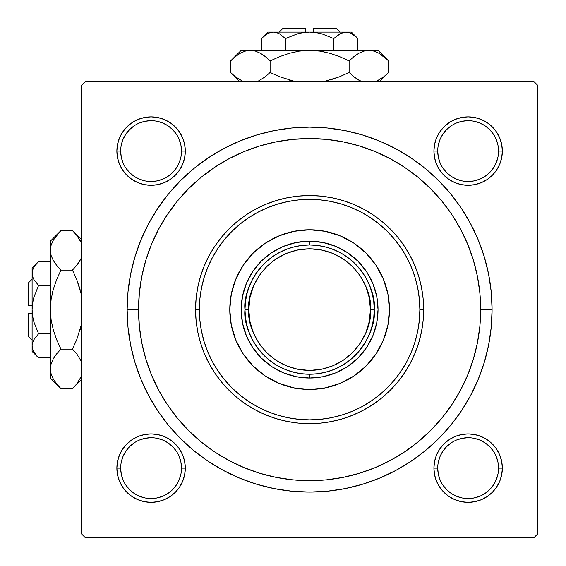 <?xml version="1.0" encoding="UTF-8"?>
<svg xmlns="http://www.w3.org/2000/svg" width="566" height="566" viewBox="0 0 566 566"><rect width="100%" height="100%" fill="white"/><g stroke="black" fill="none" stroke-linecap="round" stroke-linejoin="round"><path stroke-width="0.85" d="M181.502 468.146L181.502 468.132A30.415 30.415 0 0 0 151.087 437.723A30.415 30.415 0 0 0 120.678 468.132L116.872 468.132A34.215 34.215 0 0 1 151.087 433.917A34.215 34.215 0 0 1 185.301 468.132L181.502 468.132A30.415 30.415 0 0 1 151.087 498.547A30.415 30.415 0 0 1 120.678 468.132A30.415 30.415 0 0 1 151.087 437.723A30.415 30.415 0 0 1 181.502 468.132L180.915 462.203L179.189 456.493M117.53 144.415L116.872 151.087L117.53 144.415L116.872 151.087L117.53 157.765L119.483 164.182L122.638 170.097L126.897 175.283L132.083 179.535L137.998 182.698L144.415 184.643L151.087 185.301L157.765 184.643L164.182 182.698L170.097 179.535L175.283 175.283L179.535 170.097L182.698 164.182L184.643 157.765L185.301 151.087L184.643 144.415L182.698 137.998L179.535 132.083L175.283 126.897L170.097 122.638L164.182 119.483L157.765 117.53L151.087 116.872L144.415 117.53L137.998 119.483L132.083 122.638L126.897 126.897L122.638 132.083L119.483 137.998L117.53 144.415L116.872 151.087L120.678 151.087A30.415 30.415 0 0 0 151.087 181.502A30.415 30.415 0 0 0 181.502 151.087A30.415 30.415 0 0 0 151.087 120.678A30.415 30.415 0 0 0 120.678 151.087L116.872 151.087A34.215 34.215 0 0 1 151.087 116.872A34.215 34.215 0 0 1 185.301 151.087L181.502 151.087A30.415 30.415 0 0 1 151.087 181.502A30.415 30.415 0 0 1 120.678 151.087A30.415 30.415 0 0 1 151.087 120.678A30.415 30.415 0 0 1 181.502 151.087L180.915 145.158L179.189 139.448M434.575 144.415L433.917 151.087L434.575 144.415L433.917 151.087L434.575 157.765L436.52 164.182L439.683 170.097L443.942 175.283L449.128 179.535L455.043 182.698L461.46 184.643L468.132 185.301L474.81 184.643L481.227 182.698L487.142 179.535L492.328 175.283L496.58 170.097L499.743 164.182L501.688 157.765L502.346 151.087L501.688 144.415L499.743 137.998L496.58 132.083L492.328 126.897L487.142 122.638L481.227 119.483L474.81 117.53L468.132 116.872L461.46 117.53L455.043 119.483L449.128 122.638L443.942 126.897L439.683 132.083L436.52 137.998L434.575 144.415L433.917 151.087L437.723 151.087A30.415 30.415 0 0 0 468.132 181.502A30.415 30.415 0 0 0 498.547 151.087A30.415 30.415 0 0 0 468.132 120.678A30.415 30.415 0 0 0 437.723 151.087L433.917 151.087A34.215 34.215 0 0 1 468.132 116.872A34.215 34.215 0 0 1 502.346 151.087L498.547 151.087A30.415 30.415 0 0 1 468.132 181.502A30.415 30.415 0 0 1 437.723 151.087A30.415 30.415 0 0 1 468.132 120.678A30.415 30.415 0 0 1 498.547 151.087L497.96 145.158L496.226 139.448M498.547 468.146L498.547 468.132A30.415 30.415 0 0 0 468.132 437.723A30.415 30.415 0 0 0 437.723 468.132L433.917 468.132A34.215 34.215 0 0 1 468.132 433.917A34.215 34.215 0 0 1 502.346 468.132L498.547 468.132A30.415 30.415 0 0 1 468.132 498.547A30.415 30.415 0 0 1 437.723 468.132A30.415 30.415 0 0 1 468.132 437.723A30.415 30.415 0 0 1 498.547 468.132L497.96 462.203L496.226 456.493M492.08 309.609L480.675 309.609L492.08 309.609L491.203 291.723L488.578 274.015L484.227 256.639L478.192 239.779L470.537 223.591L461.332 208.231L450.663 193.855L438.636 180.582L425.37 168.555L410.987 157.893L395.627 148.688L379.439 141.026L362.58 134.998L345.21 130.647L327.495 128.015L309.609 127.138L291.723 128.015L274.015 130.647L256.639 134.998L239.779 141.026L223.591 148.688L208.231 157.893L193.855 168.555L180.582 180.582L168.555 193.855L157.893 208.231L148.688 223.591L141.026 239.779L134.998 256.639L130.647 274.015L128.015 291.723L127.138 309.609A182.471 182.471 0 0 1 309.609 127.138A182.471 182.471 0 0 1 492.08 309.609A182.471 182.471 0 0 1 309.609 492.08A182.471 182.471 0 0 1 127.138 309.609L128.015 327.495L130.647 345.21L134.998 362.58L141.026 379.439L148.688 395.627L157.893 410.987L168.555 425.37L180.582 438.636L193.855 450.663L208.231 461.332L223.591 470.537L239.779 478.192L256.639 484.227L274.015 488.578L291.723 491.203L309.609 492.08L327.495 491.203L345.21 488.578L362.58 484.227L379.439 478.192L395.627 470.537L410.987 461.332L425.37 450.663L438.636 438.636L450.663 425.37L461.332 410.987L470.537 395.627L478.192 379.439L484.227 362.58L488.578 345.21L491.203 327.495L492.08 309.609M138.543 309.609L127.138 309.609L138.543 309.609A171.066 171.066 0 0 1 309.609 138.543A171.066 171.066 0 0 1 480.675 309.609A171.066 171.066 0 0 1 309.609 480.675A171.066 171.066 0 0 1 138.543 309.609L139.37 326.377L141.833 342.982L145.908 359.269L151.568 375.074L158.742 390.25L167.373 404.648L177.37 418.132L188.648 430.57L201.086 441.848L214.571 451.845L228.968 460.476L244.144 467.658L259.95 473.31L276.236 477.393L292.841 479.855L309.609 480.675L326.377 479.855L342.982 477.393L359.269 473.31L375.074 467.658L390.25 460.476L404.648 451.845L418.132 441.848L430.57 430.57L441.848 418.132L451.845 404.648L460.476 390.25L467.658 375.074L473.31 359.269L477.393 342.982L479.855 326.377L480.675 309.609L479.855 292.841L477.393 276.236L473.31 259.95L467.658 244.144L460.476 228.968L451.845 214.571L441.848 201.086L430.57 188.648L418.132 177.37L404.648 167.373L390.25 158.742L375.074 151.568L359.269 145.908L342.982 141.833L326.377 139.37L309.609 138.543L292.841 139.37L276.236 141.833L259.95 145.908L244.144 151.568L228.968 158.742L214.571 167.373L201.086 177.37L188.648 188.648L177.37 201.086L167.373 214.571L158.742 228.968L151.568 244.144L145.908 259.95L141.833 276.236L139.37 292.841L138.543 309.609M478.397 281.769L476.926 273.965M435.056 193.303L429.629 187.714M410.131 171.194L403.813 166.821M396.087 162.01L389.514 158.353M365.558 147.952L358.794 145.766M229.704 158.353L223.117 162.025M146.544 257.898L144.316 265.546M533.901 81.518L85.325 81.518L533.901 81.518L537.7 85.325L537.7 533.901L537.7 85.325L533.901 81.518M81.518 533.901L81.518 85.325L85.325 81.518L81.518 85.325L81.518 533.901L85.325 537.7L81.518 533.901M533.901 537.7L85.325 537.7L533.901 537.7L537.7 533.901L533.901 537.7M140.821 337.449L142.299 345.253M184.162 425.915L189.589 431.511M209.095 448.031L215.405 452.404M223.131 457.208L229.704 460.873M253.66 471.266L260.424 473.452M389.514 460.873L396.108 457.201M472.674 361.32L474.909 353.672M117.53 461.46L116.872 468.132L117.53 461.46L116.872 468.132L117.53 474.81L119.483 481.227L122.638 487.142L126.897 492.328L132.083 496.58L137.998 499.743L144.415 501.688L151.087 502.346L157.765 501.688L164.182 499.743L170.097 496.58L175.283 492.328L179.535 487.142L182.698 481.227L184.643 474.81L185.301 468.132L184.643 461.46L182.698 455.043L179.535 449.128L175.283 443.942L170.097 439.683L164.182 436.52L157.765 434.575L151.087 433.917L144.415 434.575L137.998 436.52L132.083 439.683L126.897 443.942L122.638 449.128L119.483 455.043L117.53 461.46L116.872 468.132L117.53 474.81M434.575 461.46L433.917 468.132L434.575 461.46L433.917 468.132L434.575 474.81L436.52 481.227L439.683 487.142L443.942 492.328L449.128 496.58L455.043 499.743L461.46 501.688L468.132 502.346L474.81 501.688L481.227 499.743L487.142 496.58L492.328 492.328L496.58 487.142L499.743 481.227L501.688 474.81L502.346 468.132L501.688 461.46L499.743 455.043L496.58 449.128L492.328 443.942L487.142 439.683L481.227 436.52L474.81 434.575L468.132 433.917L461.46 434.575L455.043 436.52L449.128 439.683L443.942 443.942L439.683 449.128L436.52 455.043L434.575 461.46L433.917 468.132L434.575 474.81M501.688 157.765L502.346 151.087L501.688 157.765L502.346 151.087L501.688 144.415M474.81 117.53L468.132 116.872L474.81 117.53L468.132 116.872L461.46 117.53M498.547 151.087L502.346 151.087A34.215 34.215 0 0 1 468.132 185.301A34.215 34.215 0 0 1 433.917 151.087L434.575 157.765M461.46 184.643L468.132 185.301L461.46 184.643L468.132 185.301L474.81 184.643M184.643 157.765L185.301 151.087L184.643 157.765L185.301 151.087L184.643 144.415M157.765 117.53L151.087 116.872L157.765 117.53L151.087 116.872L144.415 117.53M181.502 151.087L185.301 151.087A34.215 34.215 0 0 1 151.087 185.301A34.215 34.215 0 0 1 116.872 151.087L117.53 157.765M144.415 184.643L151.087 185.301L144.415 184.643L151.087 185.301L157.765 184.643M184.643 474.81L185.301 468.132L184.643 474.81L185.301 468.132L184.643 461.46M157.765 434.575L151.087 433.917L157.765 434.575L151.087 433.917L144.415 434.575M144.415 501.688L151.087 502.346L144.415 501.688L151.087 502.346L157.765 501.688M501.688 474.81L502.346 468.132L501.688 474.81L502.346 468.132L501.688 461.46M474.81 434.575L468.132 433.917L474.81 434.575L468.132 433.917L461.46 434.575M461.46 501.688L468.132 502.346L461.46 501.688L468.132 502.346L474.81 501.688M180.915 474.067L179.189 479.77L176.373 485.027L172.595 489.64L167.975 493.425M145.158 497.96L139.448 496.226L134.192 493.418L129.586 489.64L125.801 485.027M121.258 462.203L122.992 456.493L125.801 451.236L129.586 446.631L134.199 442.838M157.023 438.303L162.725 440.037L167.982 442.845L172.595 446.631L176.373 451.236M497.96 474.067L496.226 479.77L493.418 485.027L489.64 489.64L485.027 493.418M462.203 497.96L456.493 496.226L451.236 493.418L446.631 489.64L442.838 485.02M438.303 462.203L440.037 456.493L442.845 451.236L446.631 446.631L451.243 442.838M474.067 438.303L479.77 440.037L485.027 442.845L489.64 446.631L493.418 451.236M497.96 157.023L496.226 162.725L493.418 167.982L489.64 172.595L485.027 176.373M462.203 180.915L456.493 179.189L451.236 176.373L446.631 172.595L442.838 167.975M438.303 145.158L440.037 139.448L442.845 134.192L446.631 129.586L451.236 125.801M474.067 121.258L479.77 122.992L485.027 125.801L489.64 129.586L493.425 134.199M180.915 157.023L179.189 162.725L176.373 167.982L172.595 172.595L167.975 176.38M145.158 180.915L139.448 179.189L134.192 176.373L129.586 172.595L125.794 167.975M121.258 145.158L122.992 139.448L125.801 134.192L129.586 129.586L134.199 125.794M157.023 121.258L162.725 122.992L167.982 125.801L172.595 129.586L176.38 134.199M437.723 468.132A30.415 30.415 0 0 0 468.132 498.547A30.415 30.415 0 0 0 498.547 468.132L502.346 468.132A34.215 34.215 0 0 1 468.132 502.346A34.215 34.215 0 0 1 433.917 468.132L437.723 468.132L438.303 474.067L440.037 479.77M468.124 498.547L474.067 497.96L479.77 496.226M468.146 437.723L462.203 438.303L456.493 440.037M120.678 468.132A30.415 30.415 0 0 0 151.087 498.547A30.415 30.415 0 0 0 181.502 468.132L185.301 468.132A34.215 34.215 0 0 1 151.087 502.346A34.215 34.215 0 0 1 116.872 468.132L120.678 468.132L121.258 474.067L122.992 479.77M151.08 498.547L157.023 497.96L162.725 496.226M151.101 437.723L145.158 438.303L139.448 440.037M120.678 151.087L121.258 157.023L122.992 162.725M151.08 181.502L157.023 180.915L162.725 179.189M151.101 120.678L145.158 121.258L139.448 122.992M437.723 151.087L438.303 157.023L440.037 162.725M468.124 181.502L474.067 180.915L479.77 179.189M468.146 120.678L462.203 121.258L456.493 122.992M389.443 309.609A79.834 79.834 0 0 0 383.373 279.08L387.908 294.037L389.443 309.609L387.908 325.188L383.366 340.159L375.987 353.962L366.06 366.06L353.962 375.987L340.159 383.366L325.188 387.908L309.609 389.443L294.037 387.908L279.059 383.366L265.256 375.987L253.158 366.06L243.231 353.962L235.859 340.159L231.31 325.188L229.782 309.609A79.834 79.834 0 0 1 309.609 229.782A79.834 79.834 0 0 1 389.443 309.609A79.834 79.834 0 0 1 309.609 389.443A79.834 79.834 0 0 1 229.782 309.609L231.31 294.037L235.859 279.059L243.231 265.256L253.158 253.158L265.256 243.231L279.059 235.859L294.037 231.31L309.609 229.782L325.188 231.31L340.159 235.859L353.962 243.231L366.06 253.158L375.987 265.256L383.366 279.059M383.359 279.038A79.834 79.834 0 0 0 340.18 235.866M340.138 235.845A79.834 79.834 0 0 0 279.08 235.845M279.038 235.866A79.834 79.834 0 0 0 235.866 279.038M423.658 309.609L419.852 309.609A110.243 110.243 0 0 1 309.609 419.852A110.243 110.243 0 0 1 199.366 309.609L195.567 309.609A114.042 114.042 0 0 0 309.609 423.658A114.042 114.042 0 0 0 423.658 309.609A114.042 114.042 0 0 1 309.609 423.658A114.042 114.042 0 0 1 195.567 309.609L196.112 298.431L197.76 287.358L200.477 276.505L204.248 265.97L209.031 255.853L214.783 246.252L221.455 237.26L228.968 228.968L237.26 221.455L246.252 214.783L255.853 209.031L265.97 204.248L276.505 200.477L287.358 197.76L298.431 196.112L309.609 195.567L320.788 196.112L331.86 197.76L342.713 200.477L353.255 204.248L363.372 209.031L372.973 214.783L381.958 221.455L390.25 228.968L397.771 237.26L404.435 246.252L410.187 255.853L414.977 265.97L418.748 276.505L421.465 287.358L423.106 298.431L423.658 309.609L423.106 320.788L421.465 331.86L418.748 342.713L414.977 353.255L410.187 363.372L404.435 372.973L397.771 381.958L390.25 390.25L381.958 397.771L372.973 404.435L363.372 410.187L353.255 414.977L342.713 418.748L331.86 421.465L320.788 423.106L309.609 423.658L298.431 423.106L287.358 421.465L276.505 418.748L265.97 414.977L255.853 410.187L246.252 404.435L237.26 397.771L228.968 390.25L221.455 381.958L214.783 372.973L209.031 363.372L204.248 353.255L200.477 342.713L197.76 331.86L196.112 320.788L195.567 309.609A114.042 114.042 0 0 1 309.609 195.567A114.042 114.042 0 0 1 423.658 309.609A114.042 114.042 0 0 0 309.609 195.567A114.042 114.042 0 0 0 195.567 309.609L199.366 309.609L199.897 320.42L201.489 331.117L204.114 341.609L207.757 351.797L212.384 361.582L217.945 370.857L224.391 379.545L231.657 387.561L239.673 394.827L248.361 401.273L257.643 406.834L267.421 411.461L277.609 415.104L288.101 417.736L298.806 419.321L309.609 419.852L320.42 419.321L331.117 417.736L341.609 415.104L351.797 411.461L361.582 406.834L370.857 401.273L379.545 394.827L387.561 387.561L394.827 379.545L401.273 370.857L406.834 361.582L411.461 351.797L415.104 341.609L417.736 331.117L419.321 320.42L419.852 309.609L419.321 298.806L417.736 288.101L415.104 277.609L411.461 267.421L406.834 257.643L401.273 248.361L394.827 239.673L387.561 231.657L379.545 224.391L370.857 217.945L361.582 212.384L351.797 207.757L341.609 204.114L331.117 201.489L320.42 199.897L309.609 199.366L298.806 199.897L288.101 201.489L277.609 204.114L267.421 207.757L257.643 212.384L248.361 217.945L239.673 224.391L231.657 231.657L224.391 239.673L217.945 248.361L212.384 257.643L207.757 267.421L204.114 277.609L201.489 288.101L199.897 298.806L199.366 309.609A110.243 110.243 0 0 1 309.609 199.366A110.243 110.243 0 0 1 419.852 309.609L423.658 309.609M145.908 359.269L151.568 375.074M359.269 473.31L375.074 467.658M473.31 259.95L467.658 244.144M259.95 145.908L244.144 151.568M376.723 322.96L372.831 335.794L366.506 347.623L357.995 357.995L347.623 366.506L335.794 372.831L322.96 376.723L309.609 378.038L296.259 376.723L283.425 372.831L271.595 366.506L261.223 357.995L252.719 347.623L246.394 335.794L242.496 322.96L241.187 309.609L242.496 296.259L246.394 283.425L252.719 271.595L261.223 261.223L271.595 252.719L283.425 246.394L296.259 242.496L309.609 241.187L322.96 242.496L335.794 246.394L347.623 252.719L357.995 261.223L366.506 271.595L372.831 283.425L376.723 296.259L378.038 309.609L376.723 322.96L372.831 335.794M242.496 296.259L246.394 283.425M283.425 246.394L296.259 242.496M322.96 242.496L335.794 246.394M372.831 283.425L376.723 296.259M357.995 357.995L347.623 366.506M335.794 372.831L322.96 376.723M296.259 376.723L283.425 372.831M271.595 366.506L261.223 357.995L252.719 347.623M246.394 335.794L242.496 322.96M229.782 309.609A79.834 79.834 0 0 0 235.845 340.138M235.866 340.18A79.834 79.834 0 0 0 279.038 383.359M279.08 383.373A79.834 79.834 0 0 0 340.138 383.373M340.18 383.359A79.834 79.834 0 0 0 383.359 340.18M433.917 468.132L434.087 464.778M468.132 433.917L471.485 434.087M502.346 468.132L502.183 471.485M468.132 502.346L464.778 502.183M116.872 468.132L117.042 464.778M151.087 433.917L154.44 434.087M185.301 468.132L185.139 471.485M151.087 502.346L147.733 502.183M502.346 151.087L502.183 154.44M468.132 185.301L464.778 185.139M433.917 151.087L434.087 147.733M468.132 116.872L471.485 117.042M185.301 151.087L185.139 154.44M151.087 185.301L147.733 185.139M116.872 151.087L117.042 147.733M151.087 116.872L154.44 117.042M340.025 252.585L332.829 249.302L325.287 246.918L317.505 245.467L309.609 244.986L309.609 241.187A68.429 68.429 0 0 0 241.187 309.609A68.429 68.429 0 0 0 309.609 378.038L309.609 374.239L317.505 373.751L325.287 372.308L332.829 369.923L340.025 366.634M279.201 366.634L286.396 369.923L293.938 372.308L301.713 373.751L309.609 374.239L309.609 378.038A68.429 68.429 0 0 1 241.187 309.609A68.429 68.429 0 0 1 309.609 241.187A68.429 68.429 0 0 1 378.038 309.609A68.429 68.429 0 0 1 309.609 378.038A68.429 68.429 0 0 0 378.038 309.609A68.429 68.429 0 0 0 309.609 241.187L309.609 244.986L301.713 245.467L293.938 246.918L286.396 249.302L279.201 252.585M366.634 340.025L369.923 332.829L372.308 325.287L373.751 317.505L374.239 309.609L373.751 301.713L372.308 293.938L369.923 286.396L366.634 279.201M252.585 279.201L249.302 286.396L246.918 293.938L245.467 301.713L244.986 309.609L245.467 317.505L246.918 325.287L249.302 332.829L252.585 340.025M266.6 266.6L259.037 275.819L253.419 286.332L249.953 297.744L248.785 309.609L244.986 309.609C242.39 328.513 261.775 373.355 309.609 374.239C357.443 373.355 376.836 328.513 374.239 309.609L370.433 309.609C372.881 327.403 354.627 369.605 309.609 370.433C264.591 369.605 246.344 327.403 248.785 309.609L249.953 321.474L253.419 332.886L259.037 343.399L266.6 352.618L275.819 360.181L286.332 365.806L297.744 369.265L309.609 370.433L321.474 369.265L332.886 365.806L343.399 360.181L352.618 352.618L360.181 343.399L365.806 332.886L369.265 321.474L370.433 309.609L369.265 297.744L365.806 286.332L360.181 275.819L352.618 266.6L343.399 259.037L332.886 253.419L321.474 249.953L309.609 248.785L297.744 249.953L286.332 253.419L275.819 259.037L266.6 266.6M374.239 309.609A64.623 64.623 0 0 1 309.609 374.239A64.623 64.623 0 0 1 244.986 309.609A64.623 64.623 0 0 1 309.609 244.986A64.623 64.623 0 0 1 374.239 309.609C376.836 290.705 357.443 245.863 309.609 244.986C261.775 245.863 242.39 290.705 244.986 309.609L248.785 309.609C246.344 291.815 264.591 249.613 309.609 248.785C354.627 249.613 372.881 291.815 370.433 309.609L374.239 309.609M28.3 336.218L28.3 313.415L28.3 336.218L32.099 340.025M32.099 313.415L28.3 313.415L32.099 313.415M33.854 351.946L32.58 348.996L32.099 345.826L32.566 342.699L33.903 339.628L38.573 333.756L33.903 322.026L32.573 315.92L33.91 322.04L38.573 333.756L33.903 322.026L32.573 315.899L32.099 309.609L32.573 303.305L33.91 297.178L38.573 285.469L50.346 285.469L38.573 285.469L33.925 279.632L32.58 276.569L32.099 273.399L32.566 270.272L33.903 267.194L38.573 261.322L50.346 261.322L38.573 261.322L33.925 267.159M32.573 315.899L32.099 309.609L32.099 267.796L32.573 276.548L32.099 273.399L32.573 276.548L33.925 279.632L38.545 285.441M33.557 278.96L33.26 278.345M32.559 270.286L33.903 267.194L38.573 261.322L32.099 267.796M32.566 270.272L32.099 273.399L32.099 309.609L32.573 303.305L33.868 297.334M37.363 356.637L38.573 357.896L50.346 357.896L38.573 357.896L33.925 352.059L32.58 348.996L32.099 345.826L32.566 342.699L33.903 339.628L38.573 333.756L33.91 339.614L38.573 333.756L50.346 333.756L38.573 333.756L33.903 322.033M59.996 387.668L60.937 388.623L72.455 388.623L60.937 388.623L56.678 383.918L53.331 379.078L51.131 374.062L50.346 368.869L50.346 378.038L50.346 241.187L50.346 250.349L51.11 245.241L53.296 240.21L56.664 235.315L60.937 230.595L72.455 230.595L76.714 235.3L81.518 243.097L76.643 235.215M81.292 258.131L76.721 265.39L72.455 270.102L60.937 270.102L56.678 265.397L53.331 260.558L51.131 255.542L50.346 250.349L51.117 255.507L50.346 250.349L51.11 245.241L53.296 240.21L59.996 231.551M73.396 231.551L72.455 230.595L60.937 230.595L50.346 241.187M52.065 258.068L52.242 258.45M50.346 378.038L60.937 388.623L56.678 383.918L53.331 379.078L51.131 374.062L50.346 368.869L51.11 363.761L53.296 358.724L56.664 353.835L60.937 349.116L56.678 339.706L53.303 329.921L51.117 319.903L50.346 309.609L50.346 368.869L51.11 363.761L53.296 358.724L56.664 353.835L60.937 349.116L72.455 349.116L60.937 349.116L56.678 353.821L60.937 349.116L56.678 339.706L53.31 329.95L51.124 319.932L53.31 329.95L56.671 339.699L53.303 329.921L51.117 319.903L50.346 309.609L51.117 299.315L50.346 309.609L51.124 299.287L53.31 289.276L56.671 279.519L60.937 270.102L72.455 270.102L76.714 265.397L80.082 260.53L77.415 264.506M81.518 295.105L76.714 279.512L81.518 295.105M60.937 270.102L56.678 279.512L60.937 270.102L56.678 265.397L53.331 260.558L51.131 255.542L50.346 250.349L50.346 309.609L51.124 299.287L53.31 289.276L56.671 279.519L60.937 270.102M53.303 289.29L52.397 292.742M72.455 349.116L76.714 339.706L72.455 349.116L76.714 353.821L81.518 361.617L76.721 353.828L72.455 349.116L76.714 339.706L72.455 349.116M80.662 359.764L81.15 360.768M56.678 353.821L53.31 358.695L55.984 354.698M50.353 368.586L51.124 374.027M73.792 387.243L76.714 383.918L81.518 376.121L76.721 383.911L73.453 387.604M81.518 324.113L76.714 339.699L81.518 324.12M80.082 289.276L76.714 279.512L72.455 270.102L76.714 265.397L72.455 270.102L76.714 279.512L80.089 289.297M52.277 377.048L53.388 379.17M50.346 368.869L51.11 373.985M59.579 231.996L56.678 235.3M76.721 383.911L72.455 388.623L81.518 379.56M80.089 329.921L80.995 326.476M81.2 258.337L76.721 265.39M81.518 239.666L72.455 230.595L76.834 235.456M73.821 231.996L73.481 231.643M81.115 242.17L80.004 240.048M32.106 345.649L32.099 309.609L32.099 351.429L32.099 345.826L32.58 349.003M32.099 351.429L38.573 357.896L33.903 352.024M33.302 350.87L33.79 351.833M32.573 315.92L32.927 317.95M33.91 297.178L38.573 285.469M28.3 305.81L28.3 283L28.3 305.81L32.099 305.81L28.3 305.81M283 28.3L305.81 28.3L283 28.3L279.201 32.099M305.81 32.099L305.81 28.3L305.81 32.099M262.582 37.363L261.322 38.573L261.322 50.346L261.322 38.573L267.159 33.925L270.223 32.58L273.399 32.099L276.519 32.566L279.597 33.903L285.469 38.573L297.2 33.903L303.319 32.573L297.178 33.91L285.469 38.573L297.2 33.903L303.305 32.573L309.609 32.099L315.92 32.573L322.04 33.91L333.756 38.573L333.756 50.346L333.756 38.573L339.586 33.925L342.649 32.58L345.826 32.099L348.946 32.566L352.024 33.903L357.896 38.573L357.896 50.346L357.896 38.573L352.059 33.925M340.258 33.557L345.826 32.099L342.678 32.573L345.826 32.099L348.946 32.566L352.024 33.903L357.896 38.573L351.429 32.099L273.399 32.099L276.519 32.566L279.597 33.903L285.469 38.573L279.611 33.91L285.469 38.573L285.469 50.346L285.469 38.573L297.192 33.903M268.355 33.302L267.18 33.91M231.551 59.996L230.595 60.937L230.595 72.455L230.595 60.937L235.3 56.678L240.147 53.331L245.163 51.131L250.349 50.346L241.187 50.346L378.038 50.346L368.869 50.346L373.985 51.11L379.015 53.296L383.911 56.664L388.623 60.937L388.623 72.455L383.918 76.714L376.121 81.518L384.144 76.53M361.087 81.292L353.835 76.721L349.116 72.455L349.116 60.937L353.821 56.678L358.66 53.331L363.676 51.131L368.869 50.346L363.719 51.117L368.869 50.346L373.985 51.11L379.015 53.296L387.668 59.996M387.222 73.821L388.623 72.455L388.623 60.937L378.038 50.346M361.158 52.065L360.768 52.242M299.315 51.117L309.609 50.346L250.349 50.346L255.464 51.11L260.494 53.296L265.39 56.664L270.102 60.937L270.102 72.455L270.102 60.937L265.397 56.678L270.102 60.937L279.512 56.678L289.297 53.303L299.315 51.117L289.276 53.31L279.512 56.678L289.297 53.303L299.315 51.117L309.609 50.346L319.903 51.117L309.609 50.346L319.932 51.124L329.95 53.31L339.699 56.671L349.116 60.937L339.706 56.678L349.116 60.937L349.116 72.455L353.821 76.714L358.695 80.082L354.712 77.415M324.113 81.518L339.699 76.714L324.12 81.518M319.932 51.124L326.476 52.397M279.519 76.714L295.105 81.518L279.519 76.714L270.102 72.455L279.519 76.714L270.102 72.455L265.397 76.714L257.601 81.518L265.39 76.721L270.102 72.455L279.512 76.714M259.454 80.662L258.45 81.15M241.187 50.346L230.595 60.937L235.3 56.678L240.147 53.331L245.163 51.131L250.349 50.346L255.464 51.11L260.494 53.296L265.39 56.664L260.53 53.31L264.52 55.984M250.632 50.353L245.198 51.124M231.975 73.792L235.3 76.714L243.097 81.518L235.315 76.721L231.614 73.453M329.95 80.082L339.699 76.714L349.116 72.455L353.821 76.714L349.116 72.455L339.706 76.714L329.921 80.089M265.397 56.678L270.102 60.937L279.512 56.678M242.17 52.277L240.048 53.388M250.349 50.346L245.241 51.11M299.287 51.124L289.276 53.31L279.519 56.671M319.91 51.117L309.609 50.346L368.869 50.346L363.676 51.131L358.66 53.331L354.16 56.409M329.921 53.303L339.699 56.671L349.116 60.937L353.821 56.678M387.229 59.579L383.918 56.678M235.315 76.721L230.595 72.455L239.666 81.518M289.297 80.089L292.742 80.995M360.882 81.2L353.835 76.721M379.56 81.518L388.623 72.455L383.762 76.834M377.048 81.115L379.376 79.884M301.275 32.927L309.609 32.099L315.92 32.573L322.04 33.91L333.756 38.573L340.874 33.26M273.399 32.099L267.796 32.099L273.399 32.099L270.215 32.58L273.399 32.099L351.429 32.099M267.796 32.099L261.322 38.573L267.159 33.925L270.223 32.58M313.415 28.3L336.218 28.3L313.415 28.3L313.415 32.099L313.415 28.3M28.3 283L32.099 279.201M336.218 28.3L340.025 32.099"/></g></svg>
